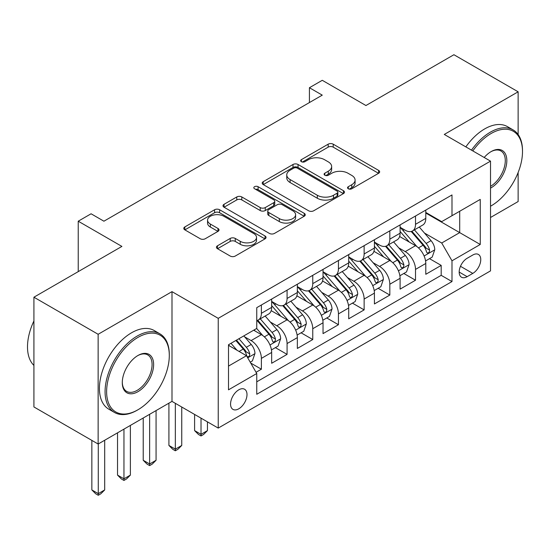<?xml version="1.0" encoding="UTF-8"?>
<svg xmlns="http://www.w3.org/2000/svg" width="550" height="550" viewBox="0 0 550 550"><rect width="100%" height="100%" fill="white"/><g stroke="black" fill="none" stroke-linecap="round" stroke-linejoin="round"><path stroke-width="0.82" d="M348.281 188.767A2.496 1.444 0 0 0 351.814 188.767L378.599 173.298A3.568 2.056 0 0 0 379.644 171.841A3.568 2.056 0 0 0 378.599 170.383L333.218 144.183A3.568 2.056 0 0 0 328.171 144.183L301.386 159.651A2.496 1.444 0 0 0 300.651 160.669A2.496 1.444 0 0 0 301.386 161.686A2.496 1.444 0 0 0 304.913 161.686L308.378 159.686A11.413 6.586 0 0 1 324.521 159.686L328.302 161.872A11.413 6.586 0 0 1 331.643 166.526A11.413 6.586 0 0 1 328.302 171.188L324.83 173.188A2.496 1.444 0 0 0 324.101 174.206A2.496 1.444 0 0 0 324.83 175.223A2.496 1.444 0 0 0 328.364 175.223L331.829 173.222A11.413 6.586 0 0 1 347.964 173.222L351.746 175.409A11.413 6.586 0 0 1 355.094 180.063A11.413 6.586 0 0 1 351.746 184.724L348.281 186.725A2.496 1.444 0 0 0 347.552 187.742A2.496 1.444 0 0 0 348.281 188.767L348.281 186.725M238.782 408.808A11.626 6.71 120 0 0 246.373 398.564A11.626 6.71 120 0 0 244.592 389.249A11.626 6.71 120 0 0 238.782 389.826A11.626 6.71 120 0 0 231.186 400.07A11.626 6.71 120 0 0 232.966 409.386A11.626 6.71 120 0 0 238.782 408.808M217.484 245.795A3.568 2.056 0 0 0 216.439 247.246A3.568 2.056 0 0 0 217.484 248.703L230.216 256.053A3.568 2.056 0 0 0 235.262 256.053L265.011 238.879A3.568 2.056 0 0 0 266.056 237.421A3.568 2.056 0 0 0 265.011 235.964L219.629 209.763A3.568 2.056 0 0 0 214.583 209.763L184.834 226.937A3.568 2.056 0 0 0 183.789 228.394A3.568 2.056 0 0 0 184.834 229.852L200.214 238.734A3.568 2.056 0 0 0 205.253 238.734L217.986 231.378A3.568 2.056 0 0 0 219.031 229.928A3.568 2.056 0 0 0 217.986 228.47L210.361 224.063A9.536 5.507 0 0 1 207.57 220.172A9.536 5.507 0 0 1 213.455 215.084A9.536 5.507 0 0 1 223.85 216.274L253.729 233.53A9.536 5.507 0 0 1 256.52 237.421A9.536 5.507 0 0 1 250.635 242.509A9.536 5.507 0 0 1 240.24 241.312L235.262 238.439A3.568 2.056 0 0 0 230.216 238.439L217.484 245.795L217.484 248.703M518.134 134.537L518.134 91.802L453.915 54.725L365.936 105.524L322.266 80.307L309.423 87.725L322.266 95.143L103.922 221.203L91.08 213.785L78.231 221.203L78.231 271.624M98.141 334.283L98.141 444.029L171.992 401.39L171.992 291.644L98.141 334.283L33.921 297.206L121.901 246.414L78.231 221.203M171.992 291.644L218.233 318.34L490.518 161.136L490.518 270.882L218.233 428.086L218.233 318.34M518.134 91.802L444.283 134.441L490.518 161.136M308.632 210.781A3.568 2.056 0 0 0 313.679 210.781L343.427 193.607A3.568 2.056 0 0 0 344.472 192.149A3.568 2.056 0 0 0 343.427 190.692L298.045 164.491A3.568 2.056 0 0 0 292.999 164.491L263.251 181.665A3.568 2.056 0 0 0 262.206 183.123A3.568 2.056 0 0 0 263.251 184.58L308.632 210.781M255.544 189.303A2.496 1.444 0 0 1 258.081 189.654L258.081 186.691L304.219 213.331A3.568 2.056 0 0 1 305.264 214.782A3.568 2.056 0 0 1 304.219 216.239L274.471 233.42A3.568 2.056 0 0 1 269.424 233.42L224.042 207.212L224.042 204.304A3.568 2.056 0 0 0 222.998 205.762A3.568 2.056 0 0 0 224.042 207.212M224.042 204.304L236.775 196.955A3.568 2.056 0 0 1 241.814 196.955L260.219 207.577A3.568 2.056 0 0 0 265.265 207.577L273.714 202.702A3.568 2.056 0 0 0 274.752 201.245A3.568 2.056 0 0 0 273.714 199.794L254.547 188.726A2.496 1.444 0 0 1 253.818 187.708A2.496 1.444 0 0 1 255.358 186.374A2.496 1.444 0 0 1 258.081 186.691M98.141 444.029L33.921 406.952L33.921 297.206M490.518 217.491L518.134 201.548L518.134 172.521M256.053 372.288L261.387 369.208L250.724 363.055M244.661 336.861L251.109 340.587A14.534 8.387 60 0 1 261.387 358.387L271.659 352.454L271.659 363.275L287.072 354.379L275.385 347.634M270.346 322.032L276.801 325.758A14.534 8.387 60 0 1 287.072 343.551L297.351 337.624L297.351 348.446L312.757 339.549L301.07 332.798M296.038 307.202L302.486 310.929A14.534 8.387 60 0 1 312.757 328.721L323.036 322.788L323.036 333.616L338.449 324.72L326.762 317.969M321.722 292.373L328.171 296.093A14.534 8.387 60 0 1 338.449 313.892L348.721 307.959L348.721 318.787L364.134 309.891L352.447 303.139M347.414 277.544L353.863 281.263A14.534 8.387 60 0 1 364.134 299.062L374.413 293.129L374.413 303.957L389.826 295.054L378.139 288.31M373.099 262.707L379.548 266.434A14.534 8.387 60 0 1 389.826 284.233L400.098 278.3L400.098 289.128L415.511 280.225L415.511 269.404A14.534 8.387 -120 0 0 405.233 251.604L398.784 247.878M403.824 273.481L415.511 280.225M271.659 352.454A14.534 8.387 -120 0 0 261.387 334.654L253.681 330.206M297.351 337.624A14.534 8.387 -120 0 0 287.072 319.825L271.184 310.654M323.036 322.788A14.534 8.387 -120 0 0 312.757 304.996L296.876 295.824M348.721 307.959A14.534 8.387 -120 0 0 338.449 290.166L322.561 280.988M374.413 293.129A14.534 8.387 -120 0 0 364.134 275.33L348.253 266.159M400.098 278.3A14.534 8.387 -120 0 0 389.826 260.501L373.938 251.329M472.794 255.014L467.143 258.28A11.261 6.504 120 0 0 459.786 268.201A11.261 6.504 120 0 0 461.512 277.228A11.261 6.504 120 0 0 467.143 276.671L472.794 273.405A11.261 6.504 120 0 0 480.15 263.484A11.261 6.504 120 0 0 478.424 254.458A11.261 6.504 120 0 0 472.794 255.014M228.504 366.094L246.489 355.712L256.761 373.512L256.761 394.274L451.99 281.559L451.99 260.796L441.712 243.004L424.476 233.049M256.761 373.512L228.504 389.826L228.504 344.74L256.761 328.426L256.761 307.663L451.99 194.947L451.99 215.71L480.246 199.403L480.246 244.482L451.99 260.796M271.659 301.434L276.801 304.397A14.534 8.387 60 0 0 284.061 305.119L294.339 299.186A14.534 8.387 -120 0 0 297.351 292.538L297.351 284.233M297.351 286.605L302.486 289.568A14.534 8.387 60 0 0 309.753 290.29L320.024 284.357A14.534 8.387 -120 0 0 323.036 277.702L323.036 269.397M323.036 271.776L328.171 274.739A14.534 8.387 60 0 0 335.438 275.461L345.716 269.528A14.534 8.387 -120 0 0 348.721 262.873L348.721 254.567M348.721 256.939L353.863 259.909A14.534 8.387 60 0 0 361.123 260.631L371.401 254.698A14.534 8.387 -120 0 0 374.413 248.043L374.413 239.738M374.413 242.11L379.548 245.08A14.534 8.387 60 0 0 386.815 245.795L397.086 239.862A14.534 8.387 -120 0 0 400.098 233.214L400.098 224.909M256.761 381.817L441.196 275.33L441.196 265.396L425.789 274.292L425.789 263.471A14.534 8.387 -120 0 0 415.511 245.671L399.623 236.5M400.098 227.281L405.233 230.244A14.534 8.387 -120 0 0 412.5 230.966A14.534 8.387 -120 0 0 415.511 224.317L415.511 216.012M412.5 230.966L422.778 225.032A14.534 8.387 -120 0 0 425.789 218.384L425.789 210.079M261.387 304.996L261.387 313.301A14.534 8.387 60 0 1 258.376 319.949A14.534 8.387 60 0 1 256.761 320.54M258.376 319.949L268.654 314.016A14.534 8.387 -120 0 0 271.659 307.368L271.659 299.062M287.072 290.159L287.072 298.464A14.534 8.387 60 0 1 284.061 305.119M312.757 275.33L312.757 283.635A14.534 8.387 60 0 1 309.753 290.29M338.449 260.501L338.449 268.806A14.534 8.387 60 0 1 335.438 275.461M364.134 245.671L364.134 253.976A14.534 8.387 60 0 1 361.123 260.631M389.826 230.842L389.826 239.147A14.534 8.387 60 0 1 386.815 245.795M389.826 284.233L389.826 295.054M364.134 299.062L364.134 309.891M338.449 313.892L338.449 324.72M312.757 328.721L312.757 339.549M287.072 343.551L287.072 354.379M261.387 358.387L261.387 369.208M246.489 355.712L228.504 345.331M441.712 243.004L459.697 232.623L459.697 211.262L480.246 199.403M425.789 213.042L480.246 244.482M425.789 212.451L441.712 221.643L451.99 215.71M171.992 401.39L218.233 428.086M309.423 87.725L309.423 102.554M429.509 258.651L441.196 265.396M441.196 275.33L451.99 281.559M349.278 189.117L351.746 187.688A11.413 6.586 0 0 0 355.094 183.033L355.094 180.063M331.643 166.526L331.643 169.496A11.413 6.586 0 0 1 328.302 174.151L325.827 175.581M378.551 173.326L333.218 147.146A3.568 2.056 0 0 0 328.171 147.146L302.383 162.037M343.379 193.634L298.045 167.454A3.568 2.056 0 0 0 292.999 167.454L263.292 184.607M337.123 193.167A2.496 1.444 0 0 0 337.858 192.149A2.496 1.444 0 0 0 337.123 191.132L297.289 168.128A2.496 1.444 0 0 0 293.755 168.128L290.097 170.239A11.413 6.586 0 0 0 286.756 174.9A11.413 6.586 0 0 0 290.097 179.554L317.329 195.278A11.413 6.586 0 0 0 333.472 195.278L337.123 193.167L337.123 196.137A2.496 1.444 0 0 0 337.858 195.113L337.858 192.149M286.756 174.9L286.756 177.863A11.413 6.586 0 0 0 290.097 182.524L290.097 179.554M337.123 196.137L333.472 198.248A11.413 6.586 0 0 1 317.329 198.248L290.097 182.524M224.084 207.24L236.775 199.918L236.775 196.955M274.752 201.245L274.752 204.215A3.568 2.056 0 0 1 273.714 205.666L265.265 210.547A3.568 2.056 0 0 1 260.219 210.547L241.814 199.918A3.568 2.056 0 0 0 236.775 199.918M258.081 189.654L304.171 216.267M279.324 218.604A9.536 5.507 0 0 0 289.719 219.801A9.536 5.507 0 0 0 295.604 214.713A9.536 5.507 0 0 0 292.813 210.815L282.281 204.738A3.568 2.056 0 0 0 277.241 204.738L268.792 209.619A3.568 2.056 0 0 0 267.747 211.076A3.568 2.056 0 0 0 268.792 212.527L279.324 218.604L279.324 221.574A9.536 5.507 0 0 0 289.719 222.764A9.536 5.507 0 0 0 295.604 217.676L295.604 214.713M267.747 211.076L267.747 214.039A3.568 2.056 0 0 0 268.792 215.497L268.792 212.527M279.324 221.574L268.792 215.497M256.52 237.421L256.52 240.384A9.536 5.507 0 0 1 250.635 245.479A9.536 5.507 0 0 1 240.24 244.282L235.262 241.409A3.568 2.056 0 0 0 230.216 241.409L217.532 248.731M207.57 220.172L207.57 223.135A9.536 5.507 0 0 0 210.361 227.033L210.361 224.063M217.938 231.406L210.361 227.033M264.962 238.906L219.629 212.726A3.568 2.056 0 0 0 214.583 212.726L184.876 229.879M425.569 260.92L432.211 257.091L434.775 249.673A9.625 5.555 -120 0 0 431.028 240.639L419.293 227.047M416.941 246.613L403.019 230.498A27.789 16.046 -120 0 0 400.098 227.439M409.303 242.089L401.521 233.076A23.066 13.317 -120 0 0 400.098 231.522M411.194 231.488L423.067 245.231A9.625 5.555 60 0 1 426.498 251.866L427.199 253.007L428.498 252.821L429.371 251.762L429.578 250.085A9.625 5.555 -120 0 0 426.147 243.451L414.411 229.866M411.888 231.261L424.648 246.036A4.902 2.833 60 0 1 425.886 247.954L429.578 250.085M490.518 206.222L491.164 205.851L490.518 206.222A44.323 25.589 120 0 0 491.164 205.851L491.164 205.851A44.323 25.589 120 0 0 522.5 151.573A44.323 25.589 120 0 0 491.164 133.478A44.323 25.589 120 0 0 472.814 150.913M471.494 150.15A45.409 26.214 -60 0 1 490.394 132.144A45.409 26.214 -60 0 1 513.095 129.896A45.409 26.214 -60 0 1 522.5 150.679L522.5 151.573M484.192 157.486A22.158 12.794 -60 0 1 491.164 151.573A22.158 12.794 -60 0 1 506.832 160.621A22.158 12.794 -60 0 1 491.164 187.756A22.158 12.794 -60 0 1 490.518 188.114M465.843 146.891A45.409 26.214 -60 0 1 484.743 128.879A45.409 26.214 -60 0 1 507.444 126.631L513.095 129.896M490.518 186.347A21.072 12.162 120 0 0 504.178 167.771A21.072 12.162 120 0 0 500.926 150.975A21.072 12.162 120 0 0 490.772 151.8M137.184 410.217L137.954 409.771A44.323 25.589 120 0 0 169.297 355.493A44.323 25.589 120 0 0 137.954 337.397A44.323 25.589 120 0 0 106.618 391.676A44.323 25.589 120 0 0 137.954 409.771L137.184 410.217A45.409 26.214 -60 0 1 114.483 412.466A45.409 26.214 -60 0 1 107.518 376.076A45.409 26.214 -60 0 1 137.184 336.064A45.409 26.214 -60 0 1 159.892 333.816A45.409 26.214 -60 0 1 169.297 354.599L169.297 355.493M137.954 391.676A22.158 12.794 -60 0 1 122.286 382.635A22.158 12.794 -60 0 1 137.954 355.493L137.954 355.493A22.158 12.794 -60 0 1 153.629 364.54A22.158 12.794 -60 0 1 137.954 391.676M122.292 382.181A21.072 12.162 120 0 0 126.651 391.387A21.072 12.162 120 0 0 137.184 390.342A21.072 12.162 120 0 0 150.947 371.779A21.072 12.162 120 0 0 147.723 354.894A21.072 12.162 120 0 0 137.569 355.719M114.483 412.466L108.831 409.2A45.409 26.214 -60 0 1 101.867 372.817A45.409 26.214 -60 0 1 131.532 332.798A45.409 26.214 -60 0 1 154.241 330.55L159.892 333.816M33.921 365.427A45.409 26.214 -60 0 1 33.921 320.939M399.884 275.756L406.519 271.92L409.09 264.509A9.625 5.555 -120 0 0 405.336 255.468L393.601 241.876M391.249 261.442L377.334 245.327A27.789 16.046 -120 0 0 374.413 242.268M383.618 256.919L375.836 247.906A23.066 13.317 -120 0 0 374.413 246.359M385.502 246.317L397.375 260.067A9.625 5.555 60 0 1 400.806 266.695L401.507 267.836L402.806 267.651L403.679 266.599L403.893 264.914A9.625 5.555 -120 0 0 400.462 258.287L388.719 244.695M386.203 246.097L398.956 260.865A4.902 2.833 60 0 1 400.194 262.783L403.893 264.914M374.192 290.586L380.834 286.749L383.398 279.338A9.625 5.555 -120 0 0 379.651 270.298L367.916 256.706M365.564 276.272L351.643 260.157A27.789 16.046 -120 0 0 348.721 257.104M357.933 271.748L350.144 262.735A23.066 13.317 -120 0 0 348.721 261.188M359.817 261.147L371.69 274.897A9.625 5.555 60 0 1 375.121 281.524L375.822 282.666L377.121 282.487L377.994 281.428L378.201 279.744A9.625 5.555 -120 0 0 374.77 273.116L363.034 259.524M360.518 260.927L373.271 275.694A4.902 2.833 60 0 1 374.509 277.613L378.201 279.744M348.507 305.415L355.142 301.586L357.713 294.168A9.625 5.555 -120 0 0 353.966 285.127L342.231 271.542M339.873 291.101L325.957 274.986A27.789 16.046 -120 0 0 323.036 271.934M332.241 286.577L324.459 277.564A23.066 13.317 -120 0 0 323.036 276.018M334.132 275.983L345.998 289.726A9.625 5.555 60 0 1 349.436 296.354L350.137 297.495L351.436 297.316L352.303 296.257L352.516 294.58A9.625 5.555 -120 0 0 349.085 287.946L337.349 274.354M334.826 275.756L347.586 290.524A4.902 2.833 60 0 1 348.817 292.442L352.516 294.58M201.018 418.151L201.018 434.321L207.439 430.609L207.439 421.857M207.439 430.609L203.589 434.466L201.018 435.951L198.454 434.466L194.597 430.609L194.597 414.446M194.597 430.609L201.018 434.321L201.018 435.951M322.822 320.244L329.457 316.415L332.028 308.997A9.625 5.555 -120 0 0 328.274 299.956L316.539 286.371M314.188 305.931L300.272 289.816A27.789 16.046 -120 0 0 297.351 286.763M306.556 301.414L298.767 292.394A23.066 13.317 -120 0 0 297.351 290.847M308.44 290.812L320.313 304.556A9.625 5.555 60 0 1 323.744 311.19L324.445 312.331L325.744 312.146L326.618 311.087L326.831 309.409A9.625 5.555 -120 0 0 323.393 302.775L311.657 289.19M309.141 290.586L321.894 305.353A4.902 2.833 60 0 1 323.132 307.271L326.831 309.409M175.333 403.322L175.333 449.151L181.754 445.445L181.754 407.027M181.754 445.445L177.897 449.302L175.333 450.78L172.762 449.302L168.912 445.445L168.912 403.171M168.912 445.445L175.333 449.151L175.333 450.78M297.131 335.074L303.772 331.244L306.336 323.826A9.625 5.555 -120 0 0 302.589 314.786L290.854 301.201M288.502 320.767L274.581 304.645A27.789 16.046 -120 0 0 271.659 301.593M280.864 316.243L273.082 307.23A23.066 13.317 -120 0 0 271.659 305.676M282.755 305.642L294.628 319.385A9.625 5.555 60 0 1 298.059 326.019L298.76 327.161L300.059 326.975L300.933 325.916L301.139 324.239A9.625 5.555 -120 0 0 297.708 317.604L285.972 304.019M283.449 305.415L296.209 320.189A4.902 2.833 60 0 1 297.447 322.107L301.139 324.239M149.641 414.294L149.641 463.98L156.069 460.274L156.069 410.589M156.069 460.274L152.213 464.131L149.641 465.609L147.077 464.131L143.22 460.274L143.22 418.007M143.22 460.274L149.641 463.98L149.641 465.609M271.446 349.91L278.08 346.074L280.651 338.656A9.625 5.555 -120 0 0 276.904 329.622L265.162 316.03M262.811 335.596L256.671 328.481M255.179 331.072L254.183 329.918M257.07 320.471L268.936 334.214A9.625 5.555 60 0 1 272.374 340.849L273.068 341.99L274.374 341.804L275.241 340.746L275.454 339.068A9.625 5.555 -120 0 0 272.023 332.441L260.281 318.849M257.764 320.251L270.518 335.019A4.902 2.833 60 0 1 271.755 336.937L275.454 339.068M123.956 429.124L123.956 478.809L130.377 475.104L130.377 425.418M130.377 475.104L126.527 478.961L123.956 480.446L121.385 478.961L117.535 475.104L117.535 432.836M117.535 475.104L123.956 478.809L123.956 480.446M250.209 362.168L252.395 360.903L254.959 353.492A9.625 5.555 -120 0 0 251.212 344.451L243.822 335.892M236.926 350.192L230.979 343.31M229.494 345.902L228.504 344.761M235.861 340.491L243.251 349.051A9.625 5.555 60 0 1 246.682 355.678L247.383 356.819L248.683 356.641L249.556 355.582L249.769 353.897A9.625 5.555 -120 0 0 246.331 347.27L238.941 338.711M236.459 340.147L244.833 349.848A4.902 2.833 60 0 1 246.07 351.766L249.769 353.897M98.271 443.96L98.271 493.646L104.692 489.933L104.692 440.248M104.692 489.933L100.836 493.79L98.271 495.275L95.7 493.79L91.85 489.933L91.85 440.399M91.85 489.933L98.271 493.646L98.271 495.275M251.109 340.587L261.387 334.654M276.801 325.758L287.072 319.825M302.486 310.929L312.757 304.996M328.171 296.093L338.449 290.166M353.863 281.263L364.134 275.33M379.548 266.434L389.826 260.501M405.233 251.604L415.511 245.671M415.511 224.317L425.789 218.384M261.387 313.301L271.659 307.368M287.072 298.464L297.351 292.538M312.757 283.635L323.036 277.702M338.449 268.806L348.721 262.873M364.134 253.976L374.413 248.043M389.826 239.147L400.098 233.214M415.511 269.404L425.789 263.471M460.474 266.296L472.794 273.405M459.181 272.071L467.143 276.671M351.746 187.688L351.746 184.724M324.83 175.223L324.83 173.188M328.302 174.151L328.302 171.188M301.386 161.686L301.386 159.651M328.171 147.146L328.171 144.183M333.218 147.146L333.218 144.183M378.599 173.298L378.599 170.383M263.251 184.58L263.251 181.665M292.999 167.454L292.999 164.491M298.045 167.454L298.045 164.491M343.427 193.607L343.427 190.692M317.329 198.248L317.329 195.278M333.472 198.248L333.472 195.278M241.814 199.918L241.814 196.955M260.219 210.547L260.219 207.577M265.265 210.547L265.265 207.577M273.714 205.666L273.714 202.702M304.219 216.239L304.219 213.331M230.216 241.409L230.216 238.439M235.262 241.409L235.262 238.439M240.24 244.282L240.24 241.312M217.986 231.378L217.986 228.47M184.834 229.852L184.834 226.937M214.583 212.726L214.583 209.763M219.629 212.726L219.629 209.763M265.011 238.879L265.011 235.964M424.105 255.984L434.713 249.858M403.019 230.498L404.339 229.728M426.147 243.451L431.028 240.639M418.474 247.885L423.067 245.231M398.413 270.82L409.028 264.694M377.334 245.327L378.654 244.564M400.462 258.287L405.336 255.468M392.783 262.714L397.375 260.067M372.728 285.649L383.336 279.524M351.643 260.157L352.969 259.394M374.77 273.116L379.651 270.298M367.098 277.544L371.69 274.897M347.036 300.479L357.651 294.353M325.957 274.986L327.278 274.223M349.085 287.946L353.966 285.127M341.413 292.373L345.998 289.726M321.351 315.308L331.959 309.183M300.272 289.816L301.593 289.053M323.393 302.775L328.274 299.956M315.721 307.209L320.313 304.556M295.666 330.137L306.274 324.012M274.581 304.645L275.907 303.882M297.708 317.604L302.589 314.786M290.036 322.039L294.628 319.385M269.974 344.974L280.589 338.841M272.023 332.441L276.904 329.622M264.344 336.868L268.936 334.214M247.706 357.83L254.897 353.678M246.331 347.27L251.212 344.451M239.092 351.45L243.251 349.051"/></g></svg>
